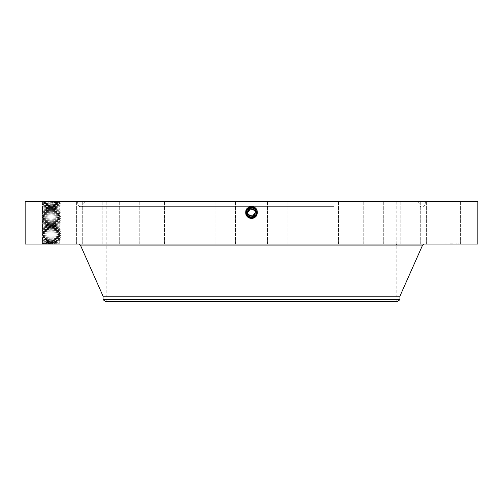 <?xml version="1.0" encoding="UTF-8"?>
<svg xmlns="http://www.w3.org/2000/svg" width="503" height="503" viewBox="0 0 503 503"><rect width="100%" height="100%" fill="white"/><g stroke="black" fill="none" stroke-linecap="round" stroke-linejoin="round"><path stroke-width="0.38" stroke-dasharray="2.52 1.89" d="M248.243 214.278A3.71 3.71 0 0 1 249.721 209.242A3.71 3.71 0 0 1 254.757 210.719A3.71 3.71 0 0 1 253.279 215.756A3.71 3.71 0 0 1 248.243 214.278L247.816 212.926M246.803 214.177A4.986 4.986 0 0 0 247.136 214.913A4.986 4.986 0 0 1 249.111 208.123A4.986 4.986 0 0 1 255.876 210.109A4.986 4.986 0 0 1 253.889 216.875A4.986 4.986 0 0 1 247.124 214.894C245.923 212.128 246.583 209.87 249.111 208.123L251.5 207.513L255.876 210.109C257.077 212.876 256.417 215.133 253.889 216.875L251.5 217.485L247.124 214.894C245.923 212.128 246.583 209.87 249.111 208.123L251.5 207.513L255.876 210.109C257.077 212.876 256.417 215.127 253.889 216.875L251.5 217.485L247.124 214.894C245.923 212.128 246.583 209.877 249.111 208.129L251.5 207.513L255.876 210.109C257.077 212.876 256.417 215.133 253.889 216.875L251.5 217.485L254.109 216.749L251.5 217.485L247.124 214.894C245.923 212.128 246.583 209.877 249.111 208.129L251.5 207.513L255.876 210.109C257.077 212.876 256.417 215.127 253.889 216.875L251.5 217.485L251.5 218.208L251.5 217.485L247.124 214.894C245.923 212.128 246.583 209.87 249.111 208.123L251.5 207.513L255.876 210.109C257.077 212.876 256.417 215.133 253.889 216.875L251.5 217.485L247.124 214.894C245.923 212.128 246.583 209.877 249.111 208.129L251.5 207.513L247.124 210.109L248.023 216.07M247.816 212.084L247.79 212.543M255.184 212.92L255.21 212.461M255.184 212.071L254.757 210.719M320.883 201.37L106.787 201.37L320.883 201.37M320.883 301.63L106.787 301.63L320.883 301.63M251.041 206.431L248.601 207.192C243.144 209.776 245.47 218.887 251.5 218.535L254.392 217.793C259.831 215.215 257.511 206.129 251.5 206.481L248.614 207.223C243.188 209.795 245.502 218.855 251.5 218.503L254.373 217.768C259.787 215.202 257.479 206.167 251.5 206.513L248.633 207.249C243.238 209.808 245.533 218.818 251.5 218.472L248.639 217.736C243.257 215.19 245.552 206.199 251.5 206.551L254.355 207.28C259.718 209.82 257.429 218.786 251.5 218.434L248.658 217.705C243.307 215.171 245.583 206.236 251.5 206.582L254.336 207.311C259.674 209.839 257.398 218.748 251.5 218.403L248.671 217.68C243.351 215.158 245.621 206.268 251.5 206.614L254.323 207.337C259.63 209.852 257.366 218.717 251.5 218.371L248.689 217.648C243.395 215.139 245.653 206.305 251.5 206.645L254.304 207.368C259.579 209.87 257.335 218.679 251.5 218.34L248.702 217.623C243.439 215.127 245.684 206.343 251.5 206.683L254.292 207.393C259.535 209.883 257.297 218.642 251.5 218.302L248.721 217.592C243.49 215.114 245.716 206.375 251.5 206.714L254.273 207.425C259.491 209.896 257.266 218.61 251.5 218.271L248.734 217.56C243.534 215.095 245.753 206.412 251.5 206.746L254.26 207.456C259.441 209.914 257.234 218.572 251.5 218.239L248.752 217.535C243.578 215.083 245.785 206.444 251.5 206.783L254.241 207.481C259.397 209.927 257.203 218.541 251.5 218.208L251.5 217.485L247.124 214.894C245.923 212.128 246.583 209.87 249.111 208.123L251.5 207.494C257.058 209.38 257.863 212.518 253.908 216.906L251.5 217.522C245.923 215.63 245.118 212.486 249.086 208.079L251.5 207.462C257.096 209.355 257.907 212.518 253.927 216.938L251.5 217.56C245.885 215.655 245.074 212.486 249.067 208.053L251.5 207.425C257.134 209.336 257.945 212.518 253.94 216.969L251.5 217.623C245.804 215.661 244.98 212.448 249.035 207.991L248.645 207.28C243.383 209.902 246.03 218.434 251.5 217.755L254.053 217.183C258.529 212.788 257.832 209.21 251.959 206.431L254.399 207.192C259.856 209.776 257.53 218.887 251.5 218.535L248.608 217.793C243.169 215.215 245.489 206.129 251.5 206.481L254.386 207.223C259.812 209.795 257.498 218.855 251.5 218.503L248.627 217.768C243.213 215.202 245.521 206.167 251.5 206.513L254.367 207.249C259.762 209.808 257.467 218.818 251.5 218.472L254.361 217.736C259.743 215.19 257.448 206.199 251.5 206.551L248.645 207.28C243.282 209.82 245.571 218.786 251.5 218.434L254.342 217.705C259.693 215.171 257.417 206.236 251.5 206.582L248.664 207.311C243.326 209.839 245.602 218.748 251.5 218.403L254.329 217.68C259.649 215.158 257.379 206.268 251.5 206.614L248.677 207.337C243.37 209.852 245.634 218.717 251.5 218.371L254.311 217.648C259.605 215.139 257.347 206.305 251.5 206.645L248.696 207.368C243.421 209.87 245.665 218.679 251.5 218.34L254.298 217.623C259.561 215.127 257.316 206.343 251.5 206.683L248.708 207.393C243.465 209.883 245.703 218.642 251.5 218.302L254.279 217.592C259.51 215.114 257.284 206.375 251.5 206.714L248.727 207.425C243.509 209.896 245.734 218.61 251.5 218.271L254.267 217.56C259.466 215.095 257.247 206.412 251.5 206.746L248.74 207.456C243.559 209.914 245.766 218.572 251.5 218.239L254.248 217.535C259.422 215.083 257.215 206.444 251.5 206.783L248.759 207.481C243.603 209.927 245.797 218.541 251.5 218.208A3.062 3.062 0 0 0 254.109 216.749M397.383 301.63L105.617 301.63M171.554 201.37L418.251 201.37L171.554 201.37M399.929 299.681L103.071 299.681M399.929 296.173L103.071 296.173M256.197 210.826A4.986 4.986 0 0 0 255.864 210.084C256.8 211.788 256.668 213.586 255.48 215.504L253.896 216.881L251.5 217.491L255.876 214.894C257.077 212.128 256.417 209.87 253.889 208.123A4.986 4.986 0 0 0 252.311 207.582M247.262 209.87A4.986 4.986 0 0 0 247.124 210.109C245.923 212.876 246.583 215.127 249.111 216.875L251.5 217.485L256.021 214.605M251.959 206.431L254.417 207.161C259.9 209.764 257.561 218.924 251.5 218.572L251.5 217.724C245.69 215.724 244.854 212.448 248.991 207.902L248.601 207.192L249.004 207.934L251.5 207.293C257.291 209.292 258.127 212.555 254.002 217.082L251.5 217.724L251.5 218.535L251.5 217.692C245.728 215.699 244.892 212.448 249.004 207.934L251.5 207.293C257.291 209.292 258.127 212.555 254.002 217.082L251.5 217.724L251.5 218.535L251.5 217.692C245.728 215.705 244.898 212.448 249.004 207.934L248.614 207.223L249.023 207.965L251.5 207.33C257.253 209.311 258.083 212.549 253.99 217.051L251.5 217.692L251.5 218.503L251.5 217.661C245.766 215.68 244.936 212.448 249.023 207.965L251.5 207.324C257.253 209.311 258.083 212.555 253.99 217.051L251.5 217.692L251.5 218.503L251.5 217.661C245.766 215.68 244.936 212.448 249.023 207.965L248.633 207.249L249.035 207.991L251.5 207.362C257.215 209.33 258.039 212.549 253.971 217.026L251.5 217.661L251.5 218.472L251.5 217.623C245.797 215.661 244.98 212.448 249.035 207.991L251.5 207.362C257.215 209.33 258.039 212.555 253.971 217.026L251.5 217.661L251.5 218.472L251.5 217.592C245.835 215.642 245.024 212.448 249.054 208.022L251.5 207.393C257.184 209.349 258.001 212.549 253.958 216.994L251.5 217.623L251.5 218.434L251.5 217.592C245.841 215.642 245.024 212.455 249.054 208.022L251.5 207.393C257.178 209.349 258.001 212.549 253.958 216.994L251.5 217.592L251.5 218.403L251.5 217.56C245.885 215.655 245.074 212.486 249.067 208.047L251.5 207.425C257.134 209.336 257.945 212.518 253.94 216.963L251.5 217.592L251.5 218.403L251.5 217.529C245.923 215.636 245.118 212.486 249.086 208.079L251.5 207.462C257.096 209.361 257.907 212.518 253.921 216.938L251.5 217.56L251.5 218.371L251.5 217.485C245.961 215.611 245.156 212.486 249.098 208.11L251.5 207.494C257.058 209.38 257.863 212.518 253.908 216.906L251.5 217.529L251.5 218.34L251.5 217.485L251.5 218.302L251.5 217.485L251.5 218.271L251.5 217.485L251.5 218.239L251.5 217.485L255.876 214.894C257.077 212.128 256.417 209.877 253.889 208.129L251.5 207.513L252.525 207.62L251.5 207.513L247.124 210.109C245.923 212.876 246.583 215.127 249.111 216.875L251.5 217.485L255.876 214.894L253.889 216.881L251.5 217.491L248.891 216.749A4.986 4.986 0 0 0 250.569 217.403M332.873 206.934L81.769 206.934L332.873 206.934M249.903 217.227L251.443 217.485M247.526 215.517L247.136 214.913L251.5 217.485L250.142 217.296M169.209 206.934L423.149 206.934L169.209 206.934M168.687 244.043L424.01 244.043L168.687 244.043M256.247 214.033L256.392 213.479M255.052 209.003L254.593 208.594M248.645 207.28L249.098 208.11C245.156 212.486 245.954 215.611 251.5 217.491L255.876 214.894L251.5 217.485L251.5 218.208A3.062 3.062 0 0 1 248.891 216.749M249.111 208.123L251.5 207.513L247.124 210.109L248.054 216.108M255.48 215.504A4.986 4.986 0 0 0 255.87 214.9C257.077 212.128 256.417 209.877 253.889 208.129L251.5 207.513L255.876 210.109L251.5 207.513L247.124 210.109C246.2 211.788 246.332 213.586 247.52 215.504M477.85 244.043L25.15 244.043M59.36 240.843L60.404 239.799C60.945 240.157 41.265 240.509 41.85 240.862L42.893 239.786C42.409 240.082 54.846 240.377 58.348 240.679L59.36 240.843C59.838 241.144 47.401 241.44 43.899 241.736L42.893 241.905L41.85 242.98L42.893 241.905C42.409 242.207 54.846 242.503 58.348 242.798L59.36 242.962L60.404 244.043C60.982 243.691 41.309 243.339 41.85 242.98L42.453 243.59L60.404 244.043L42.001 244.043L59.323 244.043L58.511 243.15L42.453 243.597L41.856 242.968C41.265 242.628 60.945 242.276 60.404 241.924L60.398 241.912C60.982 241.566 41.309 241.214 41.85 240.862L42.893 239.786L43.899 239.617C47.401 239.321 59.838 239.026 59.36 238.724L58.348 238.554C54.846 238.259 42.409 237.963 42.893 237.661L43.899 237.498C47.401 237.202 59.838 236.907 59.36 236.605L58.348 236.435C54.846 236.14 42.409 235.844 42.893 235.542L43.899 235.379C47.401 235.077 59.838 234.782 59.36 234.48L58.348 234.316C54.846 234.021 42.409 233.725 42.893 233.423L43.899 233.254C47.401 232.958 59.838 232.663 59.36 232.361L58.348 232.197C54.846 231.896 42.409 231.6 42.893 231.305L43.899 231.135C47.401 230.839 59.838 230.544 59.36 230.242L58.348 230.072C54.846 229.777 42.409 229.481 42.893 229.179L43.899 229.016C47.401 228.72 59.838 228.425 59.36 228.123L58.348 227.953C54.846 227.658 42.409 227.362 42.893 227.06L43.899 226.897C47.401 226.595 59.838 226.3 59.36 225.998L58.348 225.834C54.846 225.539 42.409 225.243 42.893 224.942L43.899 224.772C47.401 224.476 59.838 224.181 59.36 223.879L58.348 223.716C54.846 223.414 42.409 223.118 42.893 222.823L43.899 222.653C47.401 222.357 59.838 222.062 59.36 221.76L58.348 221.59C54.846 221.295 42.409 220.999 42.893 220.698L43.899 220.534C47.401 220.239 59.838 219.943 59.36 219.641L58.348 219.471C54.846 219.176 42.409 218.88 42.893 218.579L43.899 218.415C47.389 218.145 59.75 217.856 59.36 217.554L58.348 217.384C54.865 217.089 42.497 216.793 42.893 216.491L43.899 216.29C47.401 215.994 59.838 215.699 59.36 215.397L58.348 215.234C54.846 214.932 42.409 214.636 42.893 214.341L43.899 214.171C47.401 213.876 59.838 213.58 59.36 213.278L58.348 213.109C54.846 212.813 42.409 212.518 42.893 212.216L43.899 212.052C47.401 211.757 59.838 211.461 59.36 211.159L58.348 210.99C54.846 210.694 42.409 210.399 42.893 210.097L43.899 209.933C47.401 209.632 59.838 209.336 59.36 209.041L58.348 208.871C54.846 208.575 42.409 208.28 42.893 207.978L43.899 207.808C47.401 207.513 59.838 207.217 59.36 206.915L58.348 206.752C54.846 206.45 42.409 206.155 42.893 205.859L43.899 205.689C47.401 205.394 59.838 205.098 59.36 204.796L58.348 204.633C54.846 204.331 42.409 204.036 42.893 203.734L43.899 203.57C47.401 203.275 59.838 202.979 59.36 202.678L42.585 201.948L60.247 201.37L42.001 201.37L54.11 201.37L53.796 202.263M441.175 244.043L460.402 244.043L441.175 244.043M444.036 244.043L426.381 244.043L444.036 244.043M415.799 244.043L400.225 244.043L415.799 244.043M376.363 244.043L363.241 244.043L376.363 244.043M328.421 244.043L317.94 244.043L328.421 244.043M275.235 244.043L287.898 244.043L275.235 244.043M220.433 244.043L235.586 244.043L220.433 244.043M167.751 244.043L185.06 244.043L167.751 244.043M120.77 244.043L139.759 244.043L120.77 244.043M82.706 244.043L102.775 244.043L82.706 244.043M56.141 244.043L76.619 244.043L56.135 244.043L56.135 201.37L76.619 201.37L56.135 201.37L56.135 244.043M42.887 244.043L63.082 244.043L42.887 244.043M43.849 244.043L63.082 244.043L43.849 244.043M87.201 244.043L102.775 244.043L87.201 244.043M126.637 244.043L139.759 244.043L126.637 244.043M174.579 244.043L185.06 244.043L174.579 244.043M227.765 244.043L215.102 244.043L227.765 244.043M282.567 244.043L267.414 244.043L282.567 244.043M335.25 244.043L317.94 244.043L335.25 244.043M382.23 244.043L363.241 244.043L382.23 244.043M420.294 244.043L400.225 244.043L420.294 244.043M446.859 244.043L426.381 244.043L446.859 244.043L446.865 201.37L426.381 201.37L446.865 201.37L426.381 201.37L446.859 201.37L446.865 244.043M460.113 244.043L439.918 244.043L460.113 244.043M167.776 201.37L426.129 201.37L167.776 201.37M256.159 214.272L255.876 214.894L255.876 210.109M477.85 201.37L25.15 201.37M251.5 217.755L251.5 218.572L254.411 217.824C259.881 215.234 257.549 206.098 251.5 206.45L251.5 207.261L248.991 207.902L248.583 207.161C243.1 209.764 245.439 218.924 251.5 218.572L251.5 217.724C245.69 215.724 244.854 212.448 248.991 207.902L251.5 207.261C257.329 209.267 258.165 212.555 254.021 217.114L251.5 217.755L251.5 218.572L248.589 217.824C243.119 215.234 245.451 206.098 251.5 206.45L251.5 207.261C257.329 209.267 258.171 212.555 254.021 217.114L252.317 217.692M459.151 201.37L439.918 201.37L459.151 201.37M405.141 201.37L420.709 201.37L405.141 201.37M370.598 201.37L383.72 201.37L370.598 201.37M327.937 201.37L338.425 201.37L327.937 201.37M280.07 201.37L267.414 201.37L280.07 201.37M230.255 201.37L215.102 201.37L230.255 201.37M181.891 201.37L164.575 201.37L181.891 201.37M138.262 201.37L119.28 201.37L138.262 201.37M102.361 201.37L82.291 201.37L102.361 201.37M62.793 201.37L42.598 201.37L62.793 201.37M61.825 201.37L42.598 201.37L61.825 201.37M97.859 201.37L82.291 201.37L97.859 201.37M132.402 201.37L119.28 201.37L132.402 201.37M175.063 201.37L164.575 201.37L175.063 201.37M222.93 201.37L235.586 201.37L222.93 201.37M272.745 201.37L287.898 201.37L272.745 201.37M321.109 201.37L338.425 201.37L321.109 201.37M364.738 201.37L383.72 201.37L364.738 201.37M400.64 201.37L420.709 201.37L400.64 201.37M440.207 201.37L460.402 201.37L440.207 201.37M252.531 207.626L251.5 207.513L247.124 210.109M256.354 213.637L256.423 213.303M256.48 212.304L256.071 210.512M256.027 210.405L254.964 208.915M60.404 244.043L59.348 242.98L60.404 241.924L59.348 240.862L60.398 239.812L59.348 238.736L60.404 239.799C60.982 239.447 41.309 239.095 41.85 238.743L41.856 238.73C41.265 238.384 60.945 238.038 60.404 237.68L60.398 237.668C60.982 237.328 41.309 236.976 41.85 236.617C41.265 236.265 60.945 235.913 60.404 235.561L60.398 235.549C60.982 235.209 41.309 234.857 41.85 234.499L41.856 234.486C41.265 234.147 60.945 233.794 60.404 233.442C60.982 233.084 41.309 232.732 41.85 232.38C41.265 232.028 60.945 231.676 60.404 231.317L60.398 231.305C60.982 230.965 41.309 230.613 41.85 230.261L41.856 230.248C41.265 229.902 60.945 229.557 60.404 229.198C60.982 228.846 41.309 228.494 41.85 228.136C41.265 227.784 60.945 227.431 60.404 227.079L60.398 227.067C60.982 226.727 41.309 226.375 41.85 226.017L41.856 226.004C41.265 225.665 60.945 225.313 60.404 224.96C60.982 224.602 41.309 224.25 41.85 223.898L41.856 223.885C41.265 223.546 60.945 223.194 60.404 222.835L60.398 222.823C60.982 222.483 41.309 222.131 41.85 221.779C41.265 221.427 60.945 221.075 60.404 220.716C60.982 220.364 41.309 220.012 41.85 219.654L41.856 219.648C41.265 219.302 60.945 218.95 60.404 218.598L60.398 218.585C60.982 218.245 41.309 217.893 41.85 217.535C41.265 217.183 60.945 216.831 60.404 216.479L60.398 216.466C60.982 216.12 41.309 215.768 41.85 215.416L41.856 215.403C41.265 215.064 60.945 214.712 60.404 214.353L60.398 214.341C60.982 214.001 41.309 213.649 41.85 213.297C41.265 212.945 60.945 212.593 60.404 212.235L60.398 212.222C60.982 211.882 41.309 211.53 41.85 211.172L41.856 211.166C41.265 210.82 60.945 210.468 60.404 210.116C60.982 209.764 41.309 209.411 41.85 209.053C41.265 208.701 60.945 208.349 60.404 207.997L60.398 207.984C60.982 207.638 41.309 207.286 41.85 206.934L41.856 206.922C41.265 206.582 60.945 206.23 60.404 205.872C60.982 205.52 41.309 205.167 41.85 204.815L41.856 204.803C41.265 204.463 60.945 204.111 60.404 203.753L60.398 203.74C60.982 203.401 41.309 203.049 41.85 202.696C41.265 202.338 60.945 201.986 60.404 201.634L54.11 201.37M57.7 201.37L60.247 201.37M58.511 243.15L59.36 242.999L58.348 242.83C54.865 242.534 42.497 242.239 42.893 241.937L43.899 241.767C47.389 241.471 59.75 241.176 59.36 240.88L60.398 241.912L59.36 242.962L58.153 243.15M445.243 243.817L444.79 243.817L445.243 243.817M447.186 243.817L446.733 243.817L447.186 243.817M458.51 243.817L458.962 243.817L458.51 243.817M456.567 243.817L456.114 243.817L456.567 243.817M247.124 210.116L246.992 214.624M255.876 214.894C257.077 212.128 256.417 209.877 253.889 208.129L251.5 207.513L251.5 206.683L251.5 207.513M42.893 241.937L41.856 240.874M445.243 244.043L444.79 244.043L445.243 244.043M447.186 244.043L446.733 244.043L447.186 244.043M458.51 244.043L458.962 244.043L458.51 244.043M456.567 244.043L456.114 244.043L456.567 244.043M53.085 202.263L59.36 202.709C59.75 203.011 47.389 203.306 43.899 203.602L42.893 203.772C42.497 204.067 54.865 204.363 58.348 204.658L59.36 204.828C59.75 205.13 47.389 205.425 43.899 205.721L42.893 205.89C42.497 206.192 54.865 206.488 58.348 206.783L59.36 206.953C59.75 207.249 47.389 207.544 43.899 207.84L42.893 208.009C42.497 208.311 54.865 208.607 58.348 208.902L59.36 209.072C59.75 209.374 47.389 209.663 43.899 209.958L42.893 210.135C42.497 210.43 54.865 210.726 58.348 211.021L59.36 211.191C59.75 211.493 47.389 211.788 43.899 212.084L42.893 212.253C42.497 212.549 54.865 212.844 58.348 213.14L59.36 213.31C59.75 213.612 47.389 213.907 43.899 214.203L42.893 214.372C42.497 214.674 54.865 214.963 58.348 215.265L59.36 215.435C59.75 215.73 47.389 216.026 43.899 216.321L42.893 216.46C42.409 216.762 54.846 217.057 58.348 217.353L59.36 217.522C59.838 217.818 47.401 218.113 43.899 218.415L42.893 218.616C42.497 218.912 54.865 219.207 58.348 219.503L59.36 219.673C59.75 219.974 47.389 220.27 43.899 220.566L42.893 220.735C42.497 221.031 54.865 221.326 58.348 221.622L59.36 221.792C59.75 222.093 47.389 222.389 43.899 222.684L42.893 222.854C42.497 223.156 54.865 223.445 58.348 223.747L59.36 223.917C59.75 224.212 47.389 224.508 43.899 224.803L42.893 224.973C42.497 225.275 54.865 225.57 58.348 225.866L59.36 226.036C59.75 226.337 47.389 226.627 43.899 226.922L42.893 227.098C42.629 227.4 54.814 227.683 58.348 227.985L59.36 228.155C59.75 228.456 47.389 228.752 43.899 229.047L42.893 229.217C42.497 229.513 54.865 229.808 58.348 230.104L59.36 230.273C59.75 230.575 47.389 230.871 43.899 231.166L42.893 231.336C42.497 231.638 54.865 231.927 58.348 232.223L59.36 232.399C59.75 232.694 47.389 232.99 43.899 233.285L42.893 233.455C42.497 233.757 54.865 234.052 58.348 234.348L59.36 234.517C59.75 234.813 47.389 235.108 43.899 235.404L42.893 235.58C42.497 235.876 54.865 236.171 58.348 236.467L59.36 236.636C59.75 236.938 47.389 237.234 43.899 237.529L42.893 237.699C42.497 237.994 54.865 238.29 58.348 238.585L59.36 238.755C59.75 239.057 47.389 239.353 43.899 239.648L42.893 239.818C42.497 240.12 54.865 240.409 58.348 240.704L59.36 240.88M449.959 244.043L453.473 243.817L449.959 243.817M452.411 244.043L450.958 244.043L452.411 243.817M451.99 244.043L454.083 243.817L451.99 244.043M59.348 204.815L60.404 205.872L59.348 204.815L60.404 203.753L59.348 202.696L60.19 201.42M42.893 239.818L41.85 238.743L42.893 237.693M450.411 244.043L450.845 243.817L450.392 243.817M59.36 236.605L60.404 235.561L59.36 234.517M59.36 213.278L60.404 212.235L59.348 211.178L60.404 210.116L59.348 209.053L60.404 207.997L59.348 206.934L60.398 205.884M41.856 234.486L42.9 233.442L41.85 234.499L42.9 235.561L41.85 236.617L42.893 235.574M42.893 207.978L41.85 206.934L42.9 205.878L41.85 204.815L42.9 203.753L41.856 202.703L42.585 201.948L42.001 201.37M42.893 233.455L41.856 232.367L42.9 231.323L41.85 230.261L42.893 229.217M41.856 209.066L42.9 210.116L41.856 211.166L42.893 212.253L41.85 211.172L42.9 210.116L41.85 209.053L42.9 207.997L41.85 206.934M59.36 232.361L60.404 231.317L59.348 230.261L60.404 229.198L59.36 228.123L60.404 229.198L59.36 230.273M59.348 221.779L60.398 222.823L59.36 223.885L60.404 222.835L59.348 221.779L60.404 220.716L59.348 219.66L60.404 218.598L59.348 217.535L60.404 216.479L59.348 215.416L60.404 214.353L59.348 213.297L60.398 212.247L59.36 211.191M41.856 232.392L42.9 231.323L41.85 230.261L42.9 229.198L41.856 228.123L42.9 227.079L41.85 226.017L42.893 224.973M42.893 212.222L41.85 213.297L42.9 214.353L41.85 213.297M42.893 214.341L41.856 215.429L42.9 216.472L41.85 217.535L42.9 218.598L41.85 217.535M41.856 228.148L42.9 227.079L41.85 226.017L42.9 224.96L41.85 223.898L42.9 222.842L41.85 221.779L42.9 220.716L41.85 219.654L42.893 218.579M59.36 225.998L60.404 224.96L59.348 223.898L60.404 224.96L59.348 226.017L60.398 227.067L59.36 226.036M42.893 222.823L41.85 221.779L42.893 220.735M60.404 233.442L59.348 232.38L60.404 233.442L59.348 234.499L60.398 235.549L59.348 236.617L60.404 237.68L59.348 236.624M59.348 238.736L60.404 237.68L59.36 238.755M332.458 206.368L82.63 206.368L332.458 206.368M422.608 245.099L80.392 245.099M248.752 217.535L249.111 216.875L248.752 217.535M254.241 207.481L253.889 208.123L254.241 207.481M254.26 207.456L253.889 208.123L254.26 207.456M334.206 206.368L78.99 206.368L334.206 206.368M248.734 217.56L249.111 216.875L248.734 217.56M254.273 207.425L253.889 208.123L254.273 207.425M251.5 207.494L251.5 206.645L251.5 207.494M248.721 217.592L249.111 216.875L248.721 217.592M251.5 207.261L251.5 206.45M42.893 216.46L41.85 215.416M396.213 301.63L396.213 245.099M396.213 244.043L396.213 201.37M106.787 301.63L106.787 201.37M418.251 201.37L420.37 206.368L421.231 206.934M84.749 201.37L82.63 206.368L81.769 206.934M426.129 201.37L424.01 206.368L423.149 206.934M76.871 201.37L78.99 206.368L79.851 206.934M42.453 243.59L42.001 244.043M439.918 244.043L439.918 201.37L439.918 244.043M460.402 244.043L460.402 201.37L460.402 244.043M426.381 244.043L426.381 201.37L426.381 244.043M420.709 244.043L420.709 201.37L420.709 244.043M400.225 244.043L400.225 201.37L400.225 244.043M383.72 244.043L383.72 201.37L383.72 244.043M363.241 244.043L363.241 201.37L363.241 244.043M338.425 244.043L338.425 201.37L338.425 244.043M317.94 244.043L317.94 201.37L317.94 244.043M287.898 244.043L287.898 201.37L287.898 244.043M267.414 244.043L267.414 201.37L267.414 244.043M235.586 244.043L235.586 201.37L235.586 244.043M215.102 244.043L215.102 201.37L215.102 244.043M185.06 244.043L185.06 201.37L185.06 244.043M164.575 244.043L164.575 201.37L164.575 244.043M139.759 244.043L139.759 201.37L139.759 244.043M119.28 244.043L119.28 201.37L119.28 244.043M102.775 244.043L102.775 201.37L102.775 244.043M82.291 244.043L82.291 201.37L82.291 244.043M76.619 244.043L76.619 201.37L76.619 244.043M42.598 244.043L42.598 201.37L42.598 244.043M63.082 244.043L63.082 201.37L63.082 244.043M59.348 232.38L60.398 231.33L59.348 230.261M41.856 236.63L42.9 237.68L41.856 238.73"/><path stroke-width="0.75" d="M254.575 210.424L250.613 208.896L247.816 212.084M247.79 212.543L247.816 212.926M248.425 214.58L252.387 216.108L255.184 212.92M255.21 212.461L255.184 212.071M399.929 299.681L103.071 299.681L105.617 301.63L397.383 301.63L399.929 299.681L399.929 296.173L422.608 245.099L424.236 244.043M248.243 210.719C250.337 206.412 257.253 210.191 254.757 214.278C252.663 218.591 245.747 214.812 248.243 210.719A3.71 3.71 0 0 1 253.279 209.242A3.71 3.71 0 0 1 254.757 214.278A3.71 3.71 0 0 1 249.721 215.756A3.71 3.71 0 0 1 248.243 210.719M103.071 299.681L103.071 296.173L399.929 296.173M250.569 217.403A4.986 4.986 0 0 0 256.197 210.826M255.864 210.084A4.986 4.986 0 0 0 253.889 208.123L252.531 207.626M252.311 207.582A4.986 4.986 0 0 0 247.262 209.87M254.593 208.594L251.5 207.513L247.124 210.109A4.986 4.986 0 0 0 246.803 214.177M246.992 214.624L247.136 214.913A4.986 4.986 0 0 0 248.897 216.749L250.142 217.296M248.023 216.07L249.903 217.227M251.443 217.485L255.876 214.894C257.077 212.128 256.417 209.87 253.889 208.123L251.5 207.494C245.942 209.38 245.137 212.518 249.092 216.906L251.5 217.522C257.077 215.63 257.882 212.486 253.914 208.079L251.5 207.462C245.904 209.355 245.093 212.518 249.073 216.938L251.5 217.56C257.115 215.655 257.926 212.486 253.933 208.053L251.5 207.425C245.866 209.336 245.055 212.518 249.06 216.969L251.5 217.623C257.196 215.661 258.02 212.448 253.965 207.991L251.5 207.362C245.785 209.33 244.961 212.555 249.029 217.026L251.5 217.661C257.234 215.68 258.064 212.448 253.977 207.965L251.5 207.324C245.747 209.311 244.917 212.555 249.01 217.051L251.5 217.692C257.272 215.705 258.102 212.448 253.996 207.934L251.5 207.293C245.709 209.292 244.873 212.555 248.998 217.082L251.5 217.724C257.31 215.724 258.146 212.448 254.009 207.902L251.5 207.261C245.671 209.267 244.829 212.555 248.979 217.114L250.683 217.692M256.021 214.605L256.247 214.033M256.392 213.479L255.052 209.003M360.016 244.043L477.85 244.043L477.85 201.37L25.15 201.37L25.15 244.043L360.016 244.043M248.054 216.108L249.111 216.875L251.5 217.485C257.039 215.611 257.844 212.486 253.902 208.11L251.5 207.494C245.942 209.38 245.137 212.518 249.092 216.906L251.5 217.529C257.077 215.636 257.882 212.486 253.914 208.079L251.5 207.462C245.904 209.361 245.093 212.518 249.079 216.938L251.5 217.56C257.115 215.655 257.926 212.486 253.933 208.047L251.5 207.425C245.866 209.336 245.055 212.518 249.06 216.963L251.5 217.623C257.203 215.661 258.02 212.448 253.965 207.991L251.5 207.362C245.785 209.33 244.961 212.549 249.029 217.026L251.5 217.661C257.234 215.68 258.064 212.448 253.977 207.965L251.5 207.33C245.747 209.311 244.917 212.549 249.01 217.051L251.5 217.692C257.272 215.699 258.108 212.448 253.996 207.934L251.5 207.293C245.709 209.292 244.873 212.555 248.998 217.082L251.5 217.724C257.31 215.724 258.146 212.448 254.009 207.902L251.5 207.261C245.671 209.267 244.835 212.555 248.979 217.114L251.5 217.592C257.159 215.642 257.976 212.455 253.946 208.022L251.5 207.393C245.816 209.349 244.999 212.549 249.042 216.994L251.5 217.592C257.165 215.642 257.976 212.448 253.946 208.022L251.5 207.393C245.822 209.349 244.999 212.549 249.042 216.994L251.5 217.485C257.046 215.611 257.844 212.486 253.902 208.11L254.964 208.915M247.526 215.51L249.104 216.881L247.13 214.907A4.986 4.986 0 0 0 247.52 215.504L249.111 216.875L251.5 217.755C256.97 218.434 259.617 209.902 254.361 207.267L251.041 206.431C245.168 209.21 244.471 212.788 248.947 217.183M256.159 214.272L256.354 213.637M256.423 213.303L256.48 212.304M251.5 206.419L251.5 207.513L247.124 210.116M249.111 216.881L251.5 217.485M247.13 214.9L247.124 210.109M254.417 207.161L253.902 208.11M103.071 296.173L80.392 245.099L422.608 245.099M396.213 245.099L396.213 244.043M80.392 245.099L78.764 244.043"/></g></svg>

